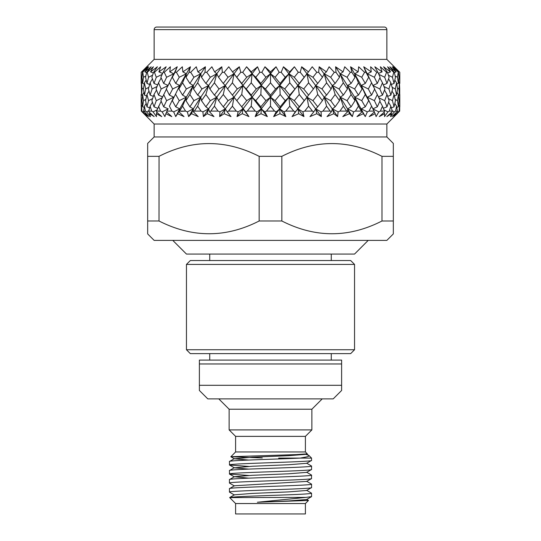 <?xml version="1.0" encoding="UTF-8"?>
<svg xmlns="http://www.w3.org/2000/svg" width="541" height="541" viewBox="0 0 541 541"><rect width="100%" height="100%" fill="white"/><g stroke="black" fill="none" stroke-linecap="round" stroke-linejoin="round"><path stroke-width="0.81" d="M350.663 353.625L190.337 353.625L186.456 349.743L354.544 349.743L350.663 353.625M186.456 264.407L190.337 260.532L350.663 260.532L354.544 264.407L186.456 264.407L186.456 349.743M354.544 264.407L354.544 349.743M305.408 436.371L235.592 436.371L229.127 429.906L311.873 429.906L305.408 436.371L305.408 451.951L307.302 453.838L306.625 454.271L288.603 455.691L252.397 457.199L234.375 458.795L230.851 456.76L262.29 457.95M229.648 497.598L305.963 497.402L257.36 502.251L308.485 500.466L305.408 503.543L235.592 503.543L229.661 497.551L234.375 494.826L252.397 493.406L288.603 491.897L306.625 490.471L311.548 487.59C314.064 489.098 226.936 490.606 229.452 492.114L234.375 495.001M235.592 436.371L235.592 451.951L305.408 451.951M235.592 451.951L230.851 456.76M307.302 453.838L296.427 454.589L230.831 456.712M278.71 458.092L300.214 458.092L307.288 456.766C308.891 456.219 309.438 455.786 308.925 455.468L306.098 454.433M308.925 455.468L311.548 458.092L311.548 460.438L306.625 463.319L288.603 464.746L252.397 466.254L234.375 467.85L229.512 465.037L248.65 466.423M235.592 503.543L235.592 513.95L305.408 513.95L305.408 503.543M311.548 458.092L300.214 458.092C277.438 459.187 227.396 460.384 229.452 461.507L234.375 458.626M229.452 461.507L229.512 465.037M311.548 460.438C314.064 461.94 226.936 463.454 229.452 464.962M248.65 478.149L234.375 476.729L252.397 475.302L288.603 473.794L306.625 472.374L311.548 469.487L311.548 466.038C314.064 467.539 226.936 469.054 229.452 470.562L234.375 467.674M229.452 470.562L229.512 474.085L248.65 475.471M311.548 469.487C314.064 470.995 226.936 472.509 229.452 474.011M311.548 487.59L311.548 484.134C314.064 485.642 226.936 487.157 229.452 488.665L234.375 485.777L306.625 481.422L311.488 478.616L311.548 475.086C314.064 476.594 226.936 478.102 229.452 479.61L234.375 476.729M229.452 479.61L229.452 483.066L234.375 485.946M311.548 478.535C314.064 480.043 226.936 481.558 229.452 483.066M229.452 488.665L229.452 492.114M278.71 458.477L285.107 458.714M311.548 466.038L306.625 463.15M311.548 475.086L306.625 472.198M311.548 484.134L306.625 481.253M230.493 497.402C235.72 496.455 268.546 495.603 291.024 494.697C304.157 494.19 310.994 493.69 311.548 493.189L306.625 490.302M311.548 493.189L311.548 496.638L306.625 499.526L288.603 500.946L257.36 502.251M322.22 398.879L311.873 409.219L229.127 409.219L218.78 398.879M229.127 409.219L229.127 429.906M311.873 409.219L311.873 429.906M333.209 398.879L207.791 398.879L199.386 390.474L199.386 385.3L341.614 385.3L341.614 390.474L333.209 398.879M209.732 353.625L209.732 360.09M331.268 353.625L331.268 360.09M341.614 363.965L199.386 363.965L199.386 360.09L341.614 360.09L341.614 385.3M199.386 389.04L199.386 363.965M341.614 389.128L341.614 390.474M311.548 496.638L305.963 497.402M308.485 500.466L306.625 499.35M248.65 469.101L234.375 467.85M248.65 460.053L234.375 458.795M368.218 240.387L354.544 254.067L186.456 254.067L172.782 240.387M386.862 59.375L386.862 29.633A2.583 2.583 0 0 0 384.279 27.05L156.721 27.05A2.583 2.583 0 0 0 154.138 29.633L154.138 59.375L386.862 59.375L399.792 72.305L394.227 66.786L399.008 71.872L393.402 66.786L398.494 72.305L392.286 66.786L396.134 71.872L389.831 66.786L394.342 72.305L393.753 72.305L387.627 66.786L390.46 71.872L383.589 66.786L387.424 72.305L386.551 72.305L380.357 66.786L382.102 71.872L374.832 66.786L377.888 72.305L376.766 72.305L370.626 66.786L371.254 71.872L363.735 66.786L365.959 72.305L364.6 72.305L358.656 66.786L358.149 71.872L350.561 66.786L351.893 72.305L350.331 72.305L344.725 66.786L343.095 71.872L335.596 66.786L336.008 72.305L334.284 72.305L329.131 66.786L326.412 71.872L319.176 66.786L318.663 72.305L316.81 72.305L312.231 66.786L308.485 71.872L301.668 66.786L300.241 72.305L298.294 72.305L294.392 66.786L289.705 71.872L283.47 66.786L281.158 72.305L279.17 72.305L276.025 66.786L270.5 71.872L264.975 66.786L261.83 72.305L259.842 72.305L257.53 66.786L251.295 71.872L246.608 66.786L242.706 72.305L240.759 72.305L239.332 66.786L232.515 71.872L228.769 66.786L224.19 72.305L222.337 72.305L221.824 66.786L214.588 71.872L211.869 66.786L206.716 72.305L204.992 72.305L205.404 66.786L197.905 71.872L196.275 66.786L190.669 72.305L189.107 72.305L190.439 66.786L182.851 71.872L182.344 66.786L176.4 72.305L175.041 72.305L177.265 66.786L169.746 71.872L170.374 66.786L164.234 72.305L163.112 72.305L166.168 66.786L158.898 71.872L160.643 66.786L154.449 72.305L153.576 72.305L157.411 66.786L150.54 71.872L153.374 66.786L147.247 72.305L146.658 72.305L151.169 66.786L144.866 71.872L148.714 66.786L142.506 72.305L147.598 66.786L141.992 71.872L146.773 66.786L141.208 72.305L146.773 66.786M154.138 59.375L141.208 72.305L141.208 83.436L141.302 77.262L142.026 76.836M398.974 76.836L399.698 77.262L399.792 83.436L399.792 72.305L399.698 77.262L399.792 72.305L394.227 66.786M141.208 106.82L141.208 94.506L141.329 111.094L154.138 124.024L386.862 124.024L397.141 113.657M142.418 104.846L141.566 106.192L141.329 111.094L142.905 111.879L147.341 116.606L145.238 113.711L149.16 116.606L143.608 111.094L145.407 111.094L146.604 111.879L150.56 116.606L149.451 113.711L154.158 116.606L148.917 111.879L148.721 111.094L151.676 111.094L153.076 111.879L156.464 116.606L156.369 113.711L161.759 116.606L156.477 111.879L156.559 111.094L160.603 111.094L162.165 111.879L164.91 116.606L165.837 113.711L171.788 116.606L166.581 111.879L166.939 111.094L171.984 111.094L173.681 111.879L175.717 116.606L177.637 113.711L184.021 116.606L179.01 111.879L179.632 111.094L185.563 111.094L187.355 111.879L188.647 116.606L191.521 113.711L198.189 116.606L193.475 111.879L194.361 111.094L201.042 111.094L202.889 111.879L203.396 116.606L207.162 113.711L213.972 116.606L209.671 111.879L210.787 111.094L218.07 111.094L219.93 111.879L219.653 116.606L224.217 113.711L231.014 116.606L227.22 111.879L228.545 111.094L236.275 111.094L238.101 111.879L237.039 116.606L242.314 113.711L248.941 116.606L245.736 111.879L247.237 111.094L255.237 111.094L256.995 111.879L255.176 116.606L261.033 113.711L267.349 116.606L264.806 111.879L266.456 111.094L274.544 111.094L276.194 111.879L273.651 116.606L279.968 113.711L285.824 116.606L284.005 111.879L285.763 111.094L293.763 111.094L295.264 111.879L292.059 116.606L298.686 113.711L303.961 116.606L302.899 111.879L304.725 111.094L312.455 111.094L313.78 111.879L309.986 116.606L316.783 113.711L321.347 116.606L321.07 111.879L322.93 111.094L330.213 111.094L331.329 111.879L327.028 116.606L333.838 113.711L337.604 116.606L338.111 111.879L339.958 111.094L346.639 111.094L347.525 111.879L342.811 116.606L349.479 113.711L352.353 116.606L353.645 111.879L355.437 111.094L361.368 111.094L361.99 111.879L356.979 116.606L363.363 113.711L365.283 116.606L367.319 111.879L369.016 111.094L374.061 111.094L374.419 111.879L369.212 116.606L375.163 113.711L376.09 116.606L378.835 111.879L380.397 111.094L384.441 111.094L384.523 111.879L379.241 116.606L384.631 113.711L384.536 116.606L387.924 111.879L389.324 111.094L392.279 111.094L392.083 111.879L386.842 116.606L391.549 113.711L390.44 116.606L394.396 111.879L395.593 111.094L397.392 111.094L396.925 111.879L391.84 116.606L395.762 113.711L393.659 116.606L399.069 111.094L399.671 111.094L394.132 116.606L397.175 113.711M154.138 124.024L154.138 136.954L386.862 136.954L393.327 143.412L393.327 156.342L381.993 156.342C348.512 139.335 315.132 139.335 281.841 156.342L259.159 156.342C225.685 139.335 192.298 139.335 159.007 156.342L147.673 156.342L147.673 143.412L154.138 136.954M386.862 124.024L386.862 136.954M147.673 233.922L147.673 220.992L147.673 233.922L154.138 240.387L386.862 240.387L393.327 233.922L393.327 143.412M381.953 221.012L393.327 220.992M381.993 156.342L381.993 220.992C348.702 237.999 315.315 237.999 281.841 220.992L259.159 220.992C225.868 237.999 192.488 237.999 159.007 220.992L147.673 220.992L147.673 156.342M181.1 111.345L185.563 111.088M141.499 93.965L141.566 82.814L142.046 88.974L141.566 95.115L141.208 72.305M294.392 66.786L288.948 73.779L294.284 77.262L298.294 72.305M289.705 71.872L288.948 73.779L279.751 85.492L284.722 88.974L289.773 82.814L288.948 73.779L285.235 77.262L280.164 83.436L275.078 77.262L279.17 72.305M300.241 72.305L304.211 77.262L299.268 83.436L294.284 77.262M308.613 82.814L306.984 73.779L298.044 85.492L303.717 88.974L308.613 82.814L313.442 88.974L308.613 95.115L303.717 88.974M308.485 71.872L304.211 77.262M299.268 83.436L288.948 97.17L294.284 100.653L299.268 94.506L298.044 85.492L289.773 95.115L284.722 88.974M308.613 95.115L306.984 97.17L312.962 100.653L317.736 94.506L315.721 85.492L313.442 88.974M317.736 94.506L322.436 100.653L317.736 106.82L312.962 100.653M322.93 111.094L326.602 106.192L324.208 97.17L322.436 100.653M317.736 106.82L315.721 108.876L321.07 111.879M276.025 66.786L270.5 73.779L275.078 77.262M270.5 71.872L270.5 73.779L261.249 85.492L265.415 88.974L270.5 82.814L270.5 73.779L265.922 77.262L260.836 83.436L255.765 77.262L259.842 72.305M281.158 72.305L285.235 77.262M280.164 83.436L279.751 85.492L270.5 97.17L275.078 100.653L280.164 94.506L279.751 85.492L275.585 88.974L270.5 95.115L265.415 88.974M289.773 82.814L294.784 88.974M289.773 95.115L288.948 97.17L279.751 108.876L284.005 111.879M299.268 94.506L304.211 100.653L299.268 106.82L294.284 100.653M306.571 97.718L298.044 108.876L302.899 111.879M304.725 111.094L308.613 106.192L306.984 97.17L306.476 97.84M299.268 106.82L292.059 116.606M283.47 66.786L306.984 97.17L304.211 100.653M257.53 66.786L252.052 73.779L255.765 77.262M251.295 71.872L252.052 73.779L242.956 85.492L246.216 88.974L251.227 82.814L252.052 73.779L246.716 77.262L241.732 83.436L236.789 77.262L240.759 72.305M261.83 72.305L265.922 77.262M260.836 83.436L261.249 85.492L252.052 97.17L255.771 100.653L260.836 94.506L261.249 85.492L256.278 88.974L251.227 95.115L246.216 88.974M270.5 82.814L275.585 88.974M270.5 95.115L270.5 97.17L261.249 108.876L264.806 111.879M280.164 94.506L285.229 100.653L280.164 106.82L275.078 100.653M285.763 111.094L289.773 106.192L288.948 97.17L285.229 100.653M280.164 106.82L279.751 108.876L273.651 116.606M239.332 66.786L234.016 73.779L242.956 85.492L234.016 97.17L245.736 111.879M232.515 71.872L236.789 77.262M242.706 72.305L246.716 77.262M241.732 83.436L242.956 85.492L237.283 88.974L232.387 95.115L227.558 88.974L232.387 82.814L234.016 73.779L225.279 85.492L227.558 88.974M251.227 82.814L256.278 88.974M251.227 95.115L252.052 97.17L237.039 116.606M260.836 94.506L265.922 100.653L260.836 106.82L255.771 100.653M266.456 111.094L270.5 106.192L270.5 97.17L265.922 100.653M260.836 106.82L261.249 108.876L255.176 116.606M221.824 66.786L216.792 73.779L218.557 77.262L222.337 72.305M214.588 71.872L216.792 73.779L208.61 85.492L209.861 88.974L214.398 82.814L216.792 73.779L210.314 77.262L205.85 83.436L201.489 77.262L204.992 72.305M224.19 72.305L228.038 77.262L223.264 83.436L218.557 77.262M223.264 83.436L225.279 85.492L216.792 97.17L218.564 100.653L223.264 94.506L225.279 85.492L219.031 88.974L214.398 95.115L209.861 88.974M234.016 73.779L228.038 77.262M232.387 82.814L237.283 88.974M232.387 95.115L236.789 100.653L241.732 94.506L242.956 85.492L252.052 97.17L246.716 100.653L241.732 106.82L236.789 100.653M241.732 94.506L246.716 100.653M247.237 111.094L251.227 106.192L252.052 97.17L261.249 108.876L256.995 111.879M241.732 106.82L242.956 108.876L238.101 111.879M205.404 66.786L200.772 73.779L201.489 77.262M197.905 71.872L200.772 73.779L193.326 85.492L193.516 88.974L197.668 82.814L200.772 73.779L193.928 77.262L189.884 83.436L185.969 77.262L189.107 72.305M206.716 72.305L210.314 77.262M205.85 83.436L208.61 85.492L200.772 97.17L201.495 100.653L205.85 94.506L208.61 85.492L201.928 88.974L197.668 95.115L193.516 88.974M214.398 82.814L219.031 88.974M214.398 95.115L216.792 97.17L208.61 108.876L209.671 111.879M223.264 94.506L228.038 100.653L223.264 106.82L218.564 100.653M228.545 111.094L232.387 106.192L234.016 97.17L225.279 108.876L227.22 111.879M223.264 106.82L225.279 108.876L219.653 116.606M234.016 97.17L228.038 100.653M190.439 66.786L186.307 73.779L185.969 77.262M182.851 71.872L186.307 73.779L179.761 85.492L178.895 88.974L182.554 82.814L186.307 73.779L179.26 77.262L175.717 83.436L172.329 77.262L175.041 72.305M190.669 72.305L193.928 77.262M189.884 83.436L193.326 85.492L186.307 97.17L185.969 100.653L189.884 94.506L193.326 85.492L186.354 88.974L182.554 95.115L178.895 88.974M197.668 82.814L201.928 88.974M197.668 95.115L200.772 97.17L193.326 108.876L193.475 111.879M205.85 94.506L210.314 100.653L205.85 106.82L201.495 100.653M210.787 111.094L214.398 106.192L216.792 97.17L210.314 100.653M205.85 106.82L208.61 108.876L203.396 116.606M177.265 66.786L172.329 77.262M169.746 71.872L173.722 73.779L168.041 85.512L173.722 73.779L166.621 77.262L163.673 83.436L160.887 77.262L163.112 72.305M176.4 72.305L179.26 77.262M175.717 83.436L179.761 85.492L172.329 100.653L179.761 85.492L172.667 88.974L169.414 95.115L166.317 88.974L168.041 85.512M182.554 82.814L186.354 88.974M182.554 95.115L186.307 97.17L179.761 108.876L179.01 111.879M189.884 94.506L193.928 100.653L189.884 106.82L185.969 100.653M194.361 111.094L197.668 106.192L200.772 97.17L193.928 100.653M189.884 106.82L193.326 108.876L188.647 116.606M158.898 71.872L162.584 73.461M164.234 72.305L166.621 77.262M163.673 83.436L168.224 85.492L161.157 88.974L158.527 95.115L156.072 88.974L158.527 82.814L161.164 77.904M169.414 82.814L172.667 88.974M169.414 95.115L173.722 97.17L169.414 106.192L173.722 97.17L166.621 100.653L163.673 106.82L160.887 100.653L166.412 89.17M175.717 94.506L179.254 100.653L175.717 106.82L172.329 100.653M179.632 111.094L182.554 106.192L186.307 97.17L179.254 100.653M175.717 106.82L179.761 108.876L175.717 116.606M154.449 72.305L156.308 77.262L154.009 83.436L151.893 77.262L153.576 72.305M150.54 71.872L153.34 72.988M154.009 83.436L157.661 84.937M162.178 74.36L156.308 77.262M158.527 82.814L161.157 88.974M158.527 95.115L162.584 96.853M163.673 94.506L166.621 100.653M166.939 111.094L168.041 108.876M163.673 106.82L168.224 108.876L162.165 111.879M147.247 72.305L148.545 77.262L146.949 83.436L145.543 77.262L146.658 72.305M144.866 71.872L146.604 72.535M150.141 82.814L152.095 88.974L150.141 95.115L148.376 88.974L150.141 82.814L152.427 78.878M146.949 83.436L149.647 84.477M152.576 75.206L148.545 77.262M154.009 94.506L156.308 100.653L154.009 106.82L151.893 100.653L154.009 94.506L156.498 90.083M150.141 95.115L153.34 96.379M157.032 86.499L152.095 88.974M156.559 111.094L161.171 101.289M154.009 106.82L157.661 108.322M162.185 97.745L156.308 100.653M142.804 72.305L143.507 77.262L142.648 83.436L141.992 77.262L142.506 72.305M141.992 71.872L142.668 72.122M144.447 82.814L145.678 88.974L144.447 95.115L143.412 88.974L144.447 82.814L146.151 80.027M142.648 83.436L144.231 84.017M145.813 76.017L143.507 77.262M146.949 94.506L148.545 100.653L146.949 106.82L145.543 100.653L146.949 94.506L148.978 91.131M144.447 95.115L146.604 95.926M148.829 87.324L145.678 88.974M148.721 111.094L150.141 106.192L152.427 102.263M146.949 106.82L149.647 107.862M152.582 98.59L148.545 100.653M141.566 82.814L142.418 81.461M142.648 94.506L143.507 100.653L142.648 106.82L141.992 100.653L142.648 94.506L143.967 92.396M141.566 95.115L142.533 95.466M143.541 88.136L142.046 88.974M143.608 111.094L144.447 106.192L146.151 103.412M142.648 106.82L144.231 107.402M145.813 99.402L143.507 100.653M141.208 94.506L141.505 94.039M142.026 100.227L141.302 100.653M151.527 68.43L153.374 66.786M158.777 68.43L160.643 66.786M399.008 71.872L398.332 72.122M398.974 100.227L399.698 100.653L399.711 88.974L399.434 95.115L398.954 88.974L399.434 82.814L398.582 81.461M395.187 76.017L397.493 77.262L398.196 72.305M396.134 71.872L394.396 72.535M398.494 72.305L399.008 77.262L398.352 83.436L397.493 77.262M397.459 88.136L398.954 88.974M398.352 83.436L396.769 84.017M399.434 82.814L399.711 88.974M399.434 95.115L398.467 95.466M399.792 95.737L399.671 111.094L399.434 106.192L398.582 104.846M388.424 75.206L392.455 77.262L393.753 72.305M390.46 71.872L387.66 72.988M394.342 72.305L395.457 77.262L394.051 83.436L392.455 77.262M392.171 87.324L395.322 88.974L396.553 82.814L394.849 80.027M394.051 83.436L391.353 84.477M396.553 82.814L397.588 88.974L396.553 95.115L395.322 88.974M395.187 99.402L397.493 100.653L398.352 94.506L397.033 92.396M396.553 95.115L394.396 95.926M398.352 94.506L399.008 100.653L398.352 106.82L397.493 100.653M397.222 111.385L398.095 111.879M399.069 111.094L399.434 106.192M398.352 106.82L396.769 107.402M378.822 74.36L384.692 77.262L386.551 72.305M382.102 71.872L378.416 73.461M387.424 72.305L389.107 77.262L386.991 83.436L384.692 77.262M383.968 86.499L388.905 88.974L390.859 82.814L388.573 78.878M386.991 83.436L383.339 84.937M390.859 82.814L392.624 88.974L390.859 95.115L388.905 88.974M388.418 98.59L392.455 100.653L394.051 94.506L392.022 91.131M390.859 95.115L387.66 96.379M394.051 94.506L395.457 100.653L394.051 106.82L392.455 100.653M392.171 110.716L394.396 111.879M395.593 111.094L396.553 106.192L394.849 103.412M394.051 106.82L391.353 107.862M371.254 71.872L367.278 73.779L374.379 77.262L376.766 72.305M377.888 72.305L380.113 77.262L377.327 83.436L374.379 77.262M377.327 83.436L372.776 85.492L379.843 88.974L382.473 82.814L379.836 77.904M382.473 82.814L384.928 88.974L382.473 95.115L379.843 88.974M378.815 97.745L384.692 100.653L386.991 94.506L384.502 90.083M382.473 95.115L378.416 96.853M386.991 94.506L389.107 100.653L386.991 106.82L384.692 100.653M383.968 109.891L387.924 111.879M389.324 111.094L390.859 106.192L388.573 102.263M386.991 106.82L383.339 108.322M358.149 71.872L354.693 73.779L361.74 77.262L364.6 72.305M365.959 72.305L368.671 77.262L365.283 83.436L361.74 77.262M365.283 83.436L361.239 85.492L368.333 88.974L371.586 82.814L367.278 73.779L368.671 77.262M371.586 82.814L374.683 88.974L371.586 95.115L368.333 88.974M371.586 95.115L367.278 97.17L374.379 100.653L377.327 94.506L374.588 89.17M377.327 94.506L380.113 100.653L377.327 106.82L374.379 100.653M377.327 106.82L372.776 108.876L378.835 111.879M380.397 111.094L382.473 106.192L379.829 101.289M351.893 72.305L355.031 77.262L351.116 83.436L347.072 77.262L350.331 72.305M351.116 83.436L347.674 85.492L354.646 88.974L358.446 82.814L354.693 73.779L355.031 77.262M343.095 71.872L340.228 73.779L347.072 77.262M358.446 82.814L362.105 88.974L358.446 95.115L354.646 88.974M358.446 95.115L354.693 97.17L361.746 100.653L365.283 94.506L361.239 85.492L362.105 88.974M365.283 94.506L368.671 100.653L365.283 106.82L361.746 100.653M365.283 106.82L361.239 108.876L367.319 111.879M369.016 111.094L371.586 106.192L367.278 97.17L368.671 100.653M336.008 72.305L339.511 77.262L335.15 83.436L330.686 77.262L334.284 72.305M343.332 82.814L347.484 88.974L343.332 95.115L339.072 88.974L343.332 82.814L340.228 73.779L339.511 77.262M343.332 95.115L340.228 97.17L347.072 100.653L351.116 94.506L347.674 85.492L347.484 88.974M335.15 83.436L332.39 85.492L339.072 88.974M326.412 71.872L324.208 73.779L330.686 77.262M351.116 94.506L355.031 100.653L351.116 106.82L347.072 100.653M351.116 106.82L347.674 108.876L353.645 111.879M355.437 111.094L358.446 106.192L354.693 97.17L355.031 100.653M318.663 72.305L322.443 77.262L317.736 83.436L312.962 77.262L316.81 72.305M326.602 82.814L331.139 88.974L326.602 95.115L321.969 88.974L326.602 82.814L324.208 73.779L322.443 77.262M335.15 94.506L339.505 100.653L335.15 106.82L330.686 100.653L335.15 94.506L332.39 85.492L331.139 88.974M335.15 106.82L332.39 108.876L338.111 111.879M339.958 111.094L343.332 106.192L340.228 97.17L339.505 100.653M326.602 95.115L324.208 97.17L330.686 100.653M317.736 83.436L315.721 85.492L321.969 88.974M301.668 66.786L306.984 73.779L312.962 77.262M232.387 106.192L236.275 111.094M251.227 106.192L255.237 111.094M270.5 106.192L274.544 111.094M289.773 106.192L293.763 111.094M308.613 106.192L312.455 111.094M326.602 106.192L330.213 111.094M343.332 106.192L346.639 111.094M358.446 106.192L361.368 111.094M371.586 106.192L374.061 111.094M382.473 106.192L384.441 111.094M390.859 106.192L392.279 111.094M396.553 106.192L397.392 111.094M141.566 106.192L141.931 111.094M144.447 106.192L145.407 111.094M150.141 106.192L151.676 111.094M158.527 106.192L160.603 111.094M169.414 106.192L171.984 111.094M182.554 106.192L185.563 111.094M197.668 106.192L201.042 111.094M159.047 156.329L159.007 220.992M259.159 220.992L259.159 156.342M281.841 156.342L281.841 220.992M214.398 106.192L218.07 111.094M392.286 66.786L393.503 67.916M146.794 67.51L147.598 66.786M207.162 113.711L208.61 108.876L202.889 111.879M191.521 113.711L193.326 108.876L187.355 111.879M177.637 113.711L179.761 108.876L173.681 111.879M165.837 113.711L166.696 111.987M156.369 113.711L157.079 112.42M157.032 109.891L153.076 111.879M149.451 113.711L149.965 112.826M148.829 110.716L146.604 111.879M145.238 113.711L145.529 113.231M143.778 111.385L142.905 111.879M395.762 113.711L395.471 113.231M391.549 113.711L391.035 112.826M384.631 113.711L383.921 112.42M375.163 113.711L374.304 111.987M363.363 113.711L361.239 108.876L361.99 111.879M349.479 113.711L347.674 108.876L347.525 111.879M333.838 113.711L332.39 108.876L331.329 111.879M316.783 113.711L315.721 108.876L313.78 111.879M298.686 113.711L298.044 108.876L295.264 111.879M279.968 113.711L279.751 108.876L276.194 111.879M261.033 113.711L261.249 108.876L267.349 116.606M242.314 113.711L242.956 108.876L248.941 116.606M224.217 113.711L225.279 108.876L219.93 111.879M306.984 73.779L324.208 97.17L337.604 116.606M319.176 66.786L340.228 97.17L352.353 116.606M335.596 66.786L354.693 97.17L365.283 116.606M350.561 66.786L361.239 85.492L372.959 108.876M363.735 66.786L372.959 85.512M246.608 66.786L285.824 116.606M264.975 66.786L303.961 116.606M306.984 97.17L321.347 116.606M386.862 29.633L154.138 29.633M306.625 454.102L308.661 455.279M234.375 476.898L229.512 474.085M209.732 260.532L209.732 254.067M331.268 260.532L331.268 254.067M399.792 106.82L399.792 94.506"/></g></svg>
